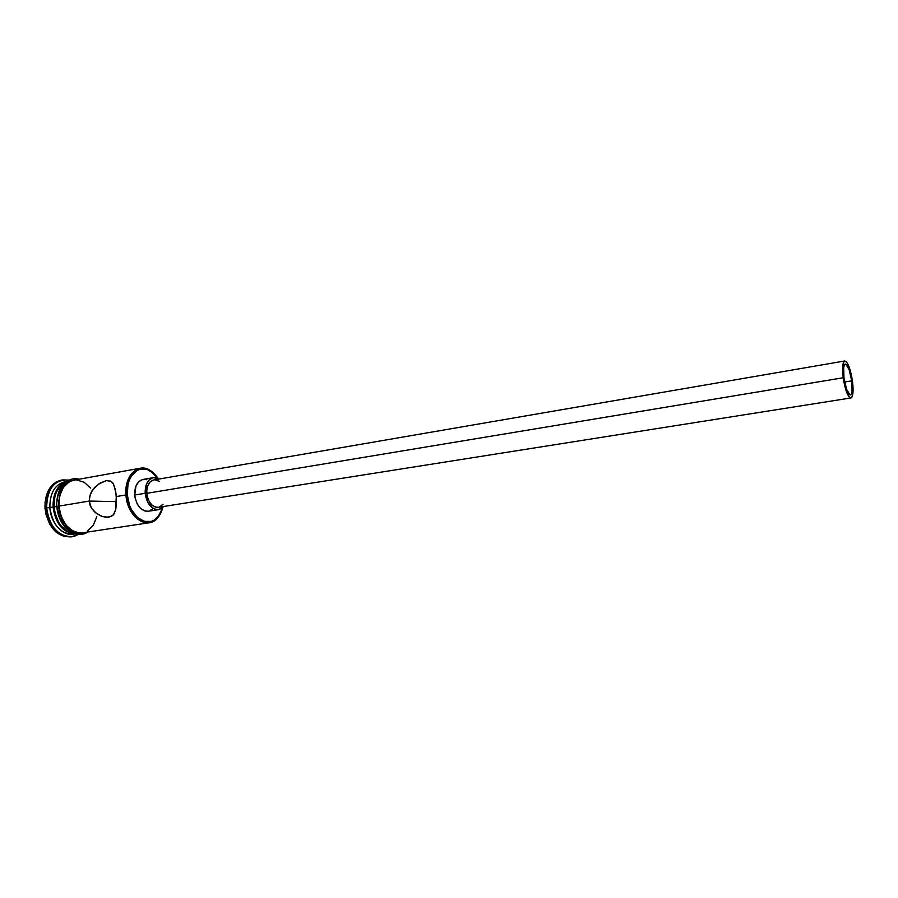 <?xml version="1.0" encoding="UTF-8"?>
<svg xmlns="http://www.w3.org/2000/svg" width="898" height="898" viewBox="0 0 898 898"><rect width="100%" height="100%" fill="white"/><g stroke="black" fill="none" stroke-linecap="round" stroke-linejoin="round"><path stroke-width="1.35" d="M125.967 494.933C127.011 516.956 147.541 531.066 157.79 517.731L162.763 507.617C160.36 516.361 155.825 521.412 149.147 522.771C136.619 522.524 128.897 513.241 125.967 494.933L116.28 496.549L115.528 510.345L113.294 514.958L108.961 517.259L102.731 516.642L96.4 513.432L91.428 508.055L89.879 504.71L89.351 497.357L92.18 490.454L98.758 483.943L106.29 480.666L110.813 481.16L113.025 483.236L115.337 489.511L116.28 496.549L125.967 494.933C125.698 480.015 130.435 471.124 140.144 468.262C146.913 467.398 152.828 470.732 157.913 478.23L149.955 470.26C137.877 462.391 124.137 475.951 125.967 494.933L127.303 494.832L125.967 494.933M162.729 507.651L158.059 516.889C148.148 529.775 128.324 516.114 127.303 494.832L129.514 505.181L131.591 509.862L137.293 517.338L144.241 521.368L151.347 521.39L154.624 519.886L159.99 514.217L162.729 507.651M851.719 380.842L844.636 382.009L851.719 380.842L852.056 391.236L851.27 394.143L849.957 394.839L846.601 389.406L843.985 378.047C843.031 369.695 843.469 365.037 845.31 364.049C847.903 364.925 850.036 370.526 851.719 380.842C852.685 389.182 852.247 393.852 850.395 394.873C847.813 394.031 845.68 388.419 843.985 378.047L843.671 367.54L844.49 364.7L845.826 364.117L849.16 369.662L851.719 380.842M844.76 360.974L153.85 479.925C148.967 481.35 146.61 485.818 146.767 493.339L843.188 377.755C842.055 367.742 842.582 362.141 844.782 360.974C847.903 362.017 850.462 368.741 852.483 381.122C853.639 391.124 853.111 396.736 850.889 397.96C847.791 396.961 845.231 390.226 843.188 377.755L146.767 493.339C148.237 502.543 152.11 507.213 158.362 507.325L155.433 507.112L151.874 504.979L148.967 501.095L147.16 496.055L146.744 490.634L147.788 485.672L150.112 481.945L153.884 479.914M148.327 511.243L144.87 511.007L140.694 508.549L137.282 504.047L135.171 498.188L134.722 495.023L145.173 493.294L147.743 502.364L153.165 508.414L155.309 509.368L159.575 509.424L163.851 506.461L158.699 509.615C151.403 509.48 146.89 504.036 145.173 493.294L134.722 495.023C136.429 505.72 140.952 511.119 148.282 511.254L158.654 509.626M73.726 480.172L69.359 481.71L63.388 487.277L59.695 495.853L58.886 506.124L89.16 501.073L116.459 501.623L89.16 501.073L58.886 506.124C61.715 523.815 69.539 532.716 82.358 532.84L149.147 522.771M74.961 533.861C63.848 537.431 50.647 523.916 49.861 507.628L53.072 507.101C55.597 523.826 62.972 532.75 75.208 533.85C62.972 532.75 55.597 523.826 53.072 507.101L46.595 507.875C47.459 528.103 65.767 543.043 78.047 534.389L72.042 536.634C58.123 536.51 49.637 526.924 46.595 507.875L44.99 508.145C48.032 527.171 56.518 536.757 70.448 536.881L72.042 536.634M54.037 506.932C56.271 522.737 63.163 531.661 74.714 533.704L67.967 531.751L61.176 525.97L58.426 521.895L54.789 512.186L54.037 506.932L56.799 506.472L54.037 506.932L54.857 496.684L56.372 492.104L61.322 484.909L66.149 481.822C57.786 485.908 53.757 494.282 54.037 506.932M66.71 481.429L64.723 481.788C54.711 484.662 49.749 493.271 49.861 507.628C52.679 525.229 60.514 534.086 73.367 534.198L75.365 533.895M84.805 532.469C73.524 536.914 59.537 523.096 58.718 506.124L56.787 506.371L58.718 506.124C58.819 490.005 64.611 481.216 76.106 479.745L69.281 481.508L66.037 483.865L61.064 491.127L58.74 500.826L59.47 511.433L63.152 521.255L69.168 528.731L76.566 532.727L80.405 533.221L84.805 532.469M78.8 533.457L71.144 531.47L64.297 525.622L59.347 516.81L56.787 506.371C57.393 513.701 59.717 520.11 63.747 525.566C64.723 527.294 67.328 529.573 71.559 532.391C78.339 535.118 83.716 535.006 87.678 532.043M157.868 478.219L154.164 473.785L147.384 469.553L140.279 469.194L136.945 470.53L131.366 476.041L129.357 480.003L127.965 484.572L127.303 494.832C125.54 476.501 138.808 463.368 150.482 470.967L157.868 478.219M153.39 477.646L143.029 479.442C137.327 481.115 134.554 486.312 134.722 495.023L135.935 486.121L138.674 481.799L142.479 479.566M144.6 479.341L146.767 479.734M152.907 508.728L149.158 511.052M70.549 536.858L64.207 536.533L56.237 532.289L49.749 524.309L45.798 513.813L45.023 502.487L47.549 492.115L52.937 484.348L56.451 481.833L61.165 480.172M61.895 480.06L61.098 480.183C50.254 483.304 44.878 492.62 44.99 508.145L46.595 507.875C46.483 492.34 51.848 483.023 62.68 479.902L69.09 480.104C54.688 479.016 47.19 488.276 46.595 507.875L49.861 507.628C49.895 492.261 55.384 483.584 66.329 481.586M53.072 507.101C52.87 493.563 57.36 485.043 66.564 481.519C57.36 485.043 52.87 493.563 53.072 507.101M71.256 480.408L67.676 481.788L61.648 487.401L57.921 496.044L57.124 501.106M90.676 488.13L84.12 482.248L76.644 479.97M140.144 468.262L73.67 480.183C63.691 483.057 58.763 491.7 58.886 506.124L61.12 516.462L66.025 525.207L72.817 531.01L76.577 532.514L82.448 532.828M87.6 530.931L93.336 525.195L96.804 516.698M115.909 492.879L116.459 500.321L115.853 508.897L114.012 514.004L111.431 516.451L105.942 517.315L101.092 516.058L94.975 512.275L91.428 508.055L89.16 501.073L90.395 493.765L94.515 487.535L100.295 482.989L106.29 480.666L110.813 481.16L113.597 484.224L115.909 492.879M145.173 493.294C144.993 484.527 147.743 479.308 153.423 477.646L159.316 478.982L154.995 477.545L152.873 477.758L149.09 480.003L146.363 484.336L145.173 493.294M155.163 479.835L159.294 481.339M163.077 504.238L159.103 507.168M852.483 381.122L848.408 365.172L846.376 361.771L844.558 361.041L843.222 363.118L842.593 370.762L843.772 381.426L846.343 391.416L849.418 397.275L851.214 397.848L851.944 397.073L853.078 390.989L852.483 381.122M157.79 517.731L158.059 516.889M158.362 507.325L850.889 397.96M56.787 506.315C56.451 495.965 59.178 488.119 64.948 482.776C69.685 479.072 74.354 477.893 78.957 479.229M61.098 480.183L62.68 479.902M105.942 517.315L108.456 517.327M149.955 470.26L150.482 470.967"/></g></svg>
